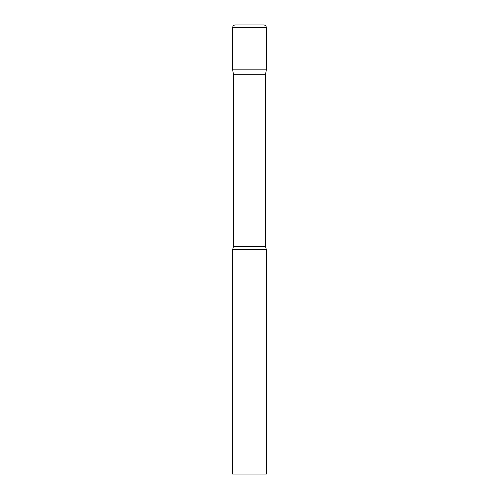 <?xml version="1.0" encoding="UTF-8"?>
<svg xmlns="http://www.w3.org/2000/svg" width="499" height="499" viewBox="0 0 499 499"><rect width="100%" height="100%" fill="white"/><g stroke="black" fill="none" stroke-linecap="round" stroke-linejoin="round"><path stroke-width="0.75" d="M265.487 74.7L265.487 246.587L233.513 246.587L233.513 74.7L265.487 74.7L266.341 69.86L232.659 69.86L266.341 69.86L266.341 27.645A2.695 2.695 0 0 0 263.647 24.95L235.353 24.95A2.695 2.695 0 0 0 232.659 27.645L266.341 27.645M233.513 74.7L232.659 69.86L232.659 27.645M249.5 249.5L232.659 249.5L232.659 474.05L266.341 474.05L266.341 249.5L249.5 249.5M233.513 246.587L232.659 249.5M265.487 246.587L266.341 249.5"/></g></svg>
